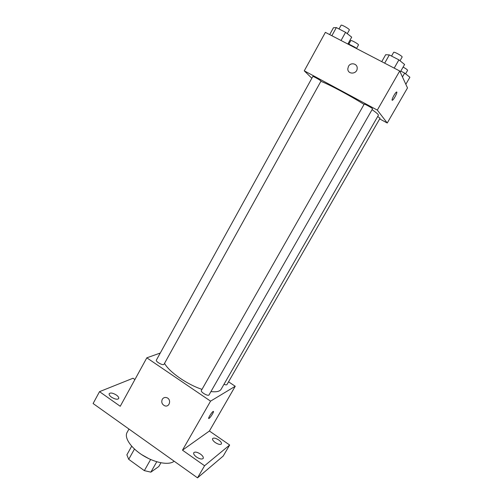 <?xml version="1.0" encoding="UTF-8"?>
<svg xmlns="http://www.w3.org/2000/svg" width="503" height="503" viewBox="0 0 503 503"><rect width="100%" height="100%" fill="white"/><g stroke="black" fill="none" stroke-linecap="round" stroke-linejoin="round"><path stroke-width="0.75" d="M160.929 462.804L158.835 466.488L150.862 472.147L144.342 470.638L128.718 459.333L126.875 454.825L131.679 446.211M134.471 449.047L128.718 459.333M150.642 459.497L144.342 470.638M148.869 458.686L141.651 454.618M156.76 461.767L150.862 472.147M128.963 429.053L127.058 432.492C123.989 437.723 131.138 448.261 143.28 455.649C155.383 463.093 169.404 465.457 174.126 461.194M228.551 381.808L235.234 386.273L209.399 431.014L229.664 445.017L223.194 456.07L197.528 477.85L93.105 403.525L99.519 391.661L133.031 378.237L134.911 379.539M229.664 445.017L204.57 465.753L197.528 477.85M204.57 465.753L182.476 450.172L210.568 401.143L146.826 357.822L120.242 406.279L99.519 391.661M162.255 399.344C163.362 397.647 164.89 397.1 166.839 397.71C171.693 399.369 169.549 407.65 164.745 405.808C161.997 404.393 161.167 402.237 162.255 399.344C163.362 397.647 164.89 397.1 166.839 397.71C171.693 399.369 169.549 407.65 164.751 405.808C161.997 404.393 161.167 402.237 162.262 399.344M111.484 397.169C109.604 395.773 108.843 394.604 109.208 393.654C110.566 392.497 112.961 392.969 116.4 395.062C118.28 396.452 119.048 397.628 118.683 398.59C117.344 399.747 114.942 399.269 111.484 397.169M215.303 442.571C213.134 440.961 212.235 439.641 212.599 438.603C213.674 437.641 215.712 438.088 218.698 439.949C220.874 441.552 221.779 442.879 221.414 443.929C220.345 444.891 218.308 444.438 215.303 442.571M196.528 457.057C194.252 455.341 193.328 453.895 193.762 452.725C194.982 451.593 197.201 452.04 200.427 454.052C202.709 455.762 203.64 457.214 203.212 458.396C201.999 459.528 199.773 459.082 196.528 457.057M209.399 431.014L182.476 450.172M164.556 363.323C168.945 371.818 187.066 384.506 202.005 389.353M210.952 391.56C216.403 392.239 219.798 391.453 221.157 389.215L378.394 115.269C378.671 114.659 376.565 112.791 372.069 109.648M235.234 386.273L210.568 401.143M146.826 357.822L160.268 353.043M223.992 384.273C225.596 384.94 226.589 385.028 226.972 384.556L380.073 118.224L377.678 116.52M156.395 360.066C155.282 361.632 163.33 366.002 164.06 364.222L320.996 81.102C321.442 80.794 312.853 75.915 312.828 76.456L156.395 360.066M201.389 390.435C200.219 392.038 208.28 396.691 209.066 394.861L372.553 108.805C373.012 108.485 364.241 103.574 364.21 104.134L201.389 390.435M209.11 418.358L209.022 418.414C207.28 419.489 211.581 412.209 213.121 411.479C214.806 410.442 210.77 417.358 209.11 418.358M213.41 411.429C214.14 411.687 210.512 417.528 209.11 418.351L208.726 418.458M320.87 81.329C328.981 84.366 349.981 95.564 364.053 104.404M379.677 118.915L387.247 123.009L377.319 110.1L304.271 70.835L311.841 78.242M387.247 123.009L407.499 87.924L399.722 70.992L377.319 110.1M399.722 70.992L325.378 32.355L304.271 70.835M348.472 66.358C350.648 61.995 357.633 63.598 357.187 68.383C357.124 74.419 347.447 74.721 347.825 68.697L348.472 66.358C350.648 62.001 357.633 63.598 357.187 68.383C357.124 74.425 347.447 74.721 347.825 68.697L348.472 66.365M392.133 100.216C391.497 99.6 395.056 92.835 396.395 92.124C398.257 90.817 394.176 99.286 392.516 100.204L392.133 100.216M396.722 92.049C397.628 92.282 393.918 99.456 392.516 100.204L392.189 100.279M356.86 48.716L355.074 47.332L348.051 43.686M355.074 47.332L354.879 47.684M348.843 44.101L350.798 40.586C351.006 39.75 359.079 44.339 358.482 44.949L356.52 48.451M405.833 84.303L409.895 77.261L404.67 73.105L400.809 71.099M404.67 73.105L402.463 76.953M403.098 67.106C405.946 68.641 407.443 69.722 407.593 70.345L405.588 73.834M347.862 44.038L351.691 37.147L345.561 32.337L336.344 27.583L333.458 27.734L329.685 34.594M345.561 32.337L341.047 40.492M336.344 27.583L331.861 35.719M339.022 28.967L341.078 25.238C341.33 24.276 350.019 29.256 349.34 29.973L347.277 33.688M400.231 72.099L404.601 64.485L398.904 59.87L389.335 54.928L385.682 54.708L381.746 61.649M398.904 59.87L394.195 68.119M389.335 54.928L384.663 63.164M391.541 56.066L393.66 52.343C393.931 51.356 402.834 56.317 402.123 57.059L400.011 60.762"/></g></svg>
